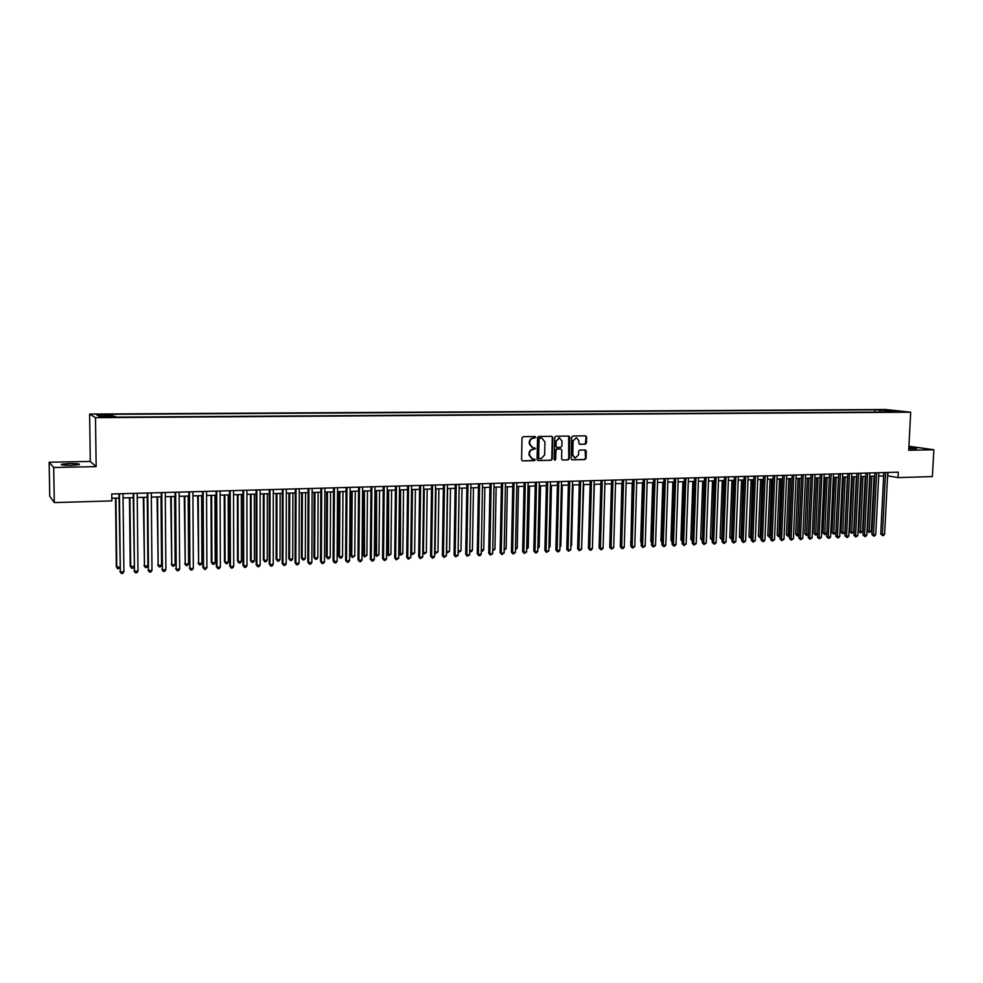 <?xml version="1.0" encoding="UTF-8"?>
<svg xmlns="http://www.w3.org/2000/svg" width="983" height="983" viewBox="0 0 983 983"><rect width="100%" height="100%" fill="white"/><g stroke="black" fill="none" stroke-linecap="round" stroke-linejoin="round"><path stroke-width="1.47" d="M535.76 437.349L534.998 436.513L523.153 436.673L522.01 437.902L521.555 459.7L522.501 460.88L534.469 460.634L535.268 459.774L532.528 458.963L529.505 455.19L529.542 453.384C529.812 451.037 531.029 449.735 533.191 449.464L535.514 448.58L532.811 447.744L529.751 443.96L529.788 442.153C530.058 439.806 531.275 438.492 533.437 438.234L535.76 437.349M532.208 447.621L529.259 443.849L529.296 442.043C529.567 439.696 530.783 438.393 532.946 438.123L534.469 438.111L534.887 436.526M522.649 460.88L533.978 460.511L534.433 458.95M531.901 458.815L529.026 455.08L529.063 453.261C529.321 450.927 530.537 449.612 532.7 449.342L534.224 449.317L534.666 447.744M908.796 448.666L916.684 448.555L908.845 447.56M69.51 463.546L61.524 464.234C60.368 464.996 63.625 465.364 71.292 465.34L79.242 464.652C80.373 463.89 77.129 463.521 69.51 463.546M880.178 409.727L885.769 410.108L880.178 409.727M585.34 444.218L586.446 443.014L586.605 437.005L585.659 435.838L572.806 436.01L571.688 437.214L571.148 458.668L572.069 459.835L584.934 459.577L586.04 458.361L586.237 451.136L585.315 449.981L579.749 450.067L578.643 451.271L578.545 454.871L575.215 458.09L572.757 454.982L573.114 440.863L576.394 437.644L578.901 440.777L578.84 443.124L579.773 444.291L585.34 444.218L586.077 436.907L585.475 435.838M908.71 450.263L933.85 449.747L932.4 476.571L898.02 477.591L898.302 472.172L111.755 493.994L111.841 500.9L54.298 502.596L53.696 467.478L96.15 466.618L95.498 417.677L910.688 412.184L908.71 450.263M552.79 437.484L551.832 436.292L538.696 436.464L537.554 437.693L537.074 459.38L538.008 460.548L551.156 460.277L552.286 459.061L552.79 437.484L551.672 436.292M555.837 436.231L568.727 436.059L569.784 437.238L569.255 458.717L568.137 459.921L562.509 460.032L561.588 458.877L561.797 450.153L560.728 448.973L557.066 449.034L555.948 450.251L555.727 459.356L554.842 460.204L554.191 459.38L554.707 437.447L555.837 436.231M100.831 414.851L107.651 414.642L99.824 414.261L96.125 414.457L100.831 414.851M95.498 417.677L89.625 414.076L885.499 409.506L910.688 412.184M874.845 412.123L874.956 409.862L111.484 414.322L112.701 414.986L112.885 416.473M874.956 409.862L899.605 411.41L889.873 411.472L894.665 411.988L116.645 417.136L115.38 416.448L99.529 416.559L97.047 415.072L112.701 414.986M96.15 466.618L90.289 461.457L49.15 462.219L53.696 467.478M49.15 462.219L49.74 496.218L54.298 502.596M933.85 449.747L908.919 446.245M90.289 461.457L89.625 414.076M887.575 475.809L898.02 477.591M111.804 498.246L119.041 498.037M123.059 497.926L133.233 497.631M137.251 497.509L147.315 497.226M151.333 497.103L161.286 496.82M165.304 496.698L175.146 496.415M179.164 496.304L188.896 496.022M192.926 495.899L202.547 495.629M206.577 495.506L216.088 495.235M220.118 495.113L229.531 494.842M233.561 494.732L242.875 494.461M246.905 494.338L256.121 494.068M260.151 493.957L269.256 493.699M273.286 493.577L282.293 493.319M286.323 493.196L295.244 492.938M299.274 492.827L308.084 492.569M312.115 492.458L320.839 492.2M324.869 492.09L333.495 491.832M337.538 491.721L346.065 491.475M350.095 491.353L358.537 491.107M362.567 490.996L370.923 490.75M374.953 490.64L383.21 490.394M387.241 490.284L395.412 490.05M399.442 489.927L407.527 489.694M411.558 489.583L419.557 489.35M423.587 489.227L431.5 489.006M435.53 488.883L443.358 488.662M447.376 488.539L455.129 488.318M458.152 550.984L461.015 550.849L458.668 552.372L458.152 550.984L459.147 488.207L466.814 487.986M470.832 487.863L478.414 487.642M482.444 487.531L489.939 487.31M493.957 487.199L501.379 486.978M505.409 486.868L512.745 486.646M516.763 486.536L524.025 486.327M528.043 486.204L535.231 486.007M539.249 485.885L546.364 485.676M550.369 485.565L557.41 485.356M561.428 485.246L568.383 485.037M572.401 484.926L579.282 484.73M583.288 484.607L590.107 484.41M594.113 484.3L600.859 484.103M604.864 483.992L611.537 483.796M615.542 483.673L622.141 483.489M626.146 483.378L632.671 483.181M636.677 483.071L643.14 482.886M647.133 482.764L653.535 482.579M657.529 482.469L663.857 482.284M667.85 482.161L674.105 481.989M678.098 481.867L684.291 481.695M688.284 481.572L694.416 481.4M698.409 481.277L704.467 481.105M708.46 480.994L714.457 480.822M718.438 480.699L724.373 480.527M728.354 480.417L734.24 480.245M738.208 480.134L744.033 479.962M748.002 479.851L753.764 479.679M757.733 479.569L763.422 479.397M767.391 479.286L773.031 479.126M777 479.004L782.579 478.844M786.535 478.733L792.052 478.574M796.021 478.463L801.477 478.303M805.433 478.193L810.84 478.033M814.796 477.922L820.141 477.763M824.098 477.652L829.382 477.492M833.338 477.382L838.573 477.234M842.517 477.111L847.702 476.964M851.647 476.853L856.771 476.706M860.715 476.583L865.79 476.436M869.722 476.325L874.747 476.177M878.679 476.067L883.643 475.919M887.968 472.454L887.796 475.809M880.535 412.086L879.613 410.366M889.283 410.304L888.902 412.024M538.156 460.56L550.664 460.167L551.782 458.938L552.286 437.374M539.876 438.135L539.077 438.996L538.659 458.017L541.019 458.815L544.631 454.896L544.926 441.92L541.854 438.135L539.372 438.037L539.077 438.996M538.917 458.729L538.156 457.906L538.586 438.885M539.372 438.037L540.982 438.013M562.645 460.044L567.633 459.811L568.739 458.594L568.666 436.059M560.679 448.961L556.562 448.924L555.444 450.14L555.727 459.356M554.523 460.081L555.223 459.233M562.018 441.097L559.474 437.939L556.157 441.183L556.046 446.184L556.98 447.363L560.777 447.302L561.895 446.085L562.018 441.097M558.971 437.84L556.157 441.183M556.771 447.314L555.542 446.073L555.653 441.072M579.429 444.193L584.811 444.107M576.357 437.644L573.114 440.863M574.686 457.967L572.241 454.871L572.597 440.765M572.204 459.835L584.418 459.454L585.524 458.25L585.131 449.968M115.527 498.135L116.338 566.81L119.84 567.228M115.957 498.123L116.78 567.375L117.714 568.874L116.338 566.81M119.852 567.781L117.714 568.874M118.992 493.798L120.344 571.971L119.447 493.785M123.895 571.787L122.715 573.421L121.29 573.494L120.344 571.971L123.895 571.787L123.01 493.687M121.29 573.494L119.889 571.381M129.473 497.742L130.211 566.147L133.958 566.552M129.94 497.717L130.678 566.699L131.599 568.211L130.211 566.147M133.958 566.786L132.975 568.137L131.599 568.211M143.321 497.337L144.476 566.048L147.905 565.876L147.266 497.226M143.813 497.324L144.476 566.048L145.373 567.535L143.985 565.483M147.905 565.876L146.75 567.474L145.373 567.535M157.071 496.943L158.165 565.385L161.568 565.225L161.015 496.82M157.587 496.919L158.165 565.385L159.049 566.872L157.649 564.832M161.568 565.225L160.413 566.81L159.049 566.872M170.71 496.538L171.755 564.734L175.134 564.574L174.655 496.427M171.251 496.526L171.755 564.734L172.615 566.22L171.202 564.181M175.134 564.574L173.966 566.159L172.615 566.22M133.184 493.405L134.474 571.27L133.663 493.38M137.989 571.098L136.809 572.72L135.408 572.794L134.474 571.27L137.989 571.098L137.202 493.282M135.408 572.794L133.995 570.693M147.278 493.011L148.494 570.582L147.782 492.999M151.984 570.41L150.804 572.02L149.404 572.094L148.494 570.582L151.984 570.41L151.296 492.901M149.404 572.094L147.991 570.005M161.249 492.618L162.416 569.894L161.79 492.606M165.881 569.722L164.689 571.332L163.301 571.406L162.416 569.894L165.881 569.722L165.267 492.508M163.301 571.406L161.876 569.317M175.109 492.237L176.215 569.206L175.674 492.225M179.656 569.046L178.464 570.644L177.087 570.718L176.215 569.206L179.656 569.046L179.139 492.127M177.087 570.718L175.65 568.641M184.239 496.157L185.234 564.082L188.601 563.923L188.183 496.034M184.816 496.132L185.234 564.082L186.082 565.569L184.669 563.542M188.601 563.923L187.421 565.508L186.082 565.569M188.871 491.856L189.916 568.53L189.473 491.832M193.332 568.371L192.14 569.968L190.776 570.042L189.916 568.53L193.332 568.371L192.901 491.746M190.776 570.042L189.326 567.965M197.669 495.764L198.627 563.443L201.957 563.284L201.626 495.653M198.271 495.751L198.627 563.443L199.451 564.918L198.025 562.903M201.957 563.284L200.778 564.856L199.451 564.918M202.523 491.475L202.891 567.302L203.518 567.867L203.149 491.463M206.897 567.695L205.705 569.292L204.353 569.366L203.518 567.867L206.897 567.695L206.553 491.365M204.353 569.366L202.891 567.302M211.001 495.383L211.284 562.264L211.91 562.804L215.216 562.645L214.958 495.26M211.628 495.358L211.91 562.804L212.721 564.279L211.284 562.264M215.216 562.645L214.036 564.217L212.721 564.279M216.076 491.095L216.358 566.638L217.01 567.203L216.727 491.082M220.364 567.031L219.172 568.629L217.833 568.69L217.01 567.203L220.364 567.031L220.106 490.984M217.833 568.69L216.358 566.638M224.235 494.99L224.443 561.637L225.095 562.178L228.375 562.018L228.191 494.879M224.886 494.977L225.095 562.178L225.881 563.64L224.443 561.637M228.375 562.018L227.196 563.578L225.881 563.64M229.531 490.726L229.727 565.987L230.403 566.54L230.206 490.701M233.733 566.38L232.529 567.965L231.202 568.027L230.403 566.54L233.733 566.38L233.549 490.615M231.202 568.027L229.727 565.987M237.37 494.621L237.505 561.01L238.181 561.551L241.437 561.391L241.314 494.498M238.046 494.596L238.181 561.551L238.955 563.001L237.505 561.01M241.437 561.391L240.257 562.94L238.955 563.001M242.875 490.357L242.985 565.336L243.686 565.889L243.575 490.333M246.991 565.716L245.799 567.302L244.472 567.363L243.686 565.889L246.991 565.716L246.905 490.247M244.472 567.363L242.985 565.336M250.407 494.24L250.468 560.396L251.169 560.924L254.4 560.765L254.351 494.13M251.107 494.216L251.169 560.924L251.931 562.374L250.468 560.396M254.4 560.765L253.221 562.313L251.931 562.374M256.108 489.989L256.158 564.684L256.882 565.237L256.846 489.964M260.163 565.078L258.959 566.65L257.644 566.712L256.882 565.237L260.163 565.078L260.139 489.878M257.644 566.712L256.158 564.684M263.346 493.859L263.333 559.782L264.058 560.298L267.265 560.15L267.302 493.749M264.071 493.847L264.058 560.298L264.808 561.76L263.333 559.782M267.265 560.15L266.086 561.698L264.808 561.76M269.256 489.62L269.219 564.045L269.969 564.586L270.018 489.608M273.225 564.426L272.021 565.999L270.718 566.061L269.969 564.586L273.225 564.426L273.286 489.509M270.718 566.061L269.219 564.045M276.186 493.491L276.112 559.167L276.862 559.683L280.044 559.536L280.143 493.38M276.936 493.466L276.862 559.683L277.587 561.133L276.112 559.167M280.044 559.536L278.865 561.072L277.587 561.133M282.305 489.264L282.182 563.406L282.957 563.947L283.079 489.239M286.188 563.787L284.984 565.348L283.694 565.409L282.957 563.947L286.188 563.787L286.336 489.153M283.694 565.409L282.182 563.406M295.256 488.907L295.06 562.78L295.858 563.308L296.055 488.883M299.065 563.148L297.861 564.709L296.571 564.77L295.858 563.308L299.065 563.148L299.287 488.784M296.571 564.77L295.06 562.78M308.109 488.551L307.839 562.153L308.65 562.681L308.932 488.526M311.844 562.522L310.628 564.07L309.362 564.144L308.65 562.681L311.844 562.522L312.139 488.428M309.362 564.144L307.839 562.153M288.941 493.122L288.793 558.565L289.567 559.081L292.725 558.922L292.885 493.011M289.715 493.097L289.567 559.081L290.28 560.519L288.793 558.565M292.725 558.922L291.546 560.457L290.28 560.519M301.597 492.753L301.388 557.963L302.174 558.479L305.32 558.319L305.553 492.643M302.395 492.741L302.174 558.479L302.875 559.917L301.388 557.963M305.32 558.319L304.128 559.855L302.875 559.917M314.155 492.397L313.884 557.361L314.695 557.877L317.816 557.717L318.111 492.286M314.978 492.372L314.695 557.877L315.383 559.302L313.884 557.361M317.816 557.717L316.624 559.241L315.383 559.302M320.863 488.195L320.519 561.526L321.355 562.055L321.711 488.17M324.525 561.895L323.309 563.443L322.043 563.505L321.355 562.055L324.525 561.895L324.894 488.084M322.043 563.505L320.519 561.526M326.626 492.028L326.295 556.771L327.13 557.275L330.227 557.128L330.583 491.918M327.474 492.004L327.13 557.275L327.794 558.7L326.295 556.771M330.227 557.128L329.035 558.639L327.794 558.7M333.52 487.838L333.102 560.9L333.974 561.428L334.404 487.814M337.108 561.281L335.903 562.817L334.638 562.878L333.974 561.428L337.108 561.281L337.55 487.728M334.638 562.878L333.102 560.9M339.012 491.672L338.607 556.181L339.467 556.685L342.539 556.538L342.969 491.561M339.885 491.647L339.467 556.685L340.13 558.111L338.607 556.181M342.539 556.538L341.359 558.049L340.13 558.111M346.09 487.494L345.598 560.298L346.495 560.814L346.987 487.47M349.604 560.666L348.387 562.202L347.146 562.264L346.495 560.814L349.604 560.666L350.12 487.384M347.146 562.264L345.598 560.298M351.3 491.316L350.845 555.592L351.73 556.095L354.777 555.948L355.256 491.205M352.197 491.291L351.73 556.095L352.369 557.521L350.845 555.592M354.777 555.948L352.369 557.521M358.574 487.15L358.009 559.683L358.918 560.199L359.495 487.113M362.014 560.052L360.798 561.576L359.557 561.637L358.918 560.199L362.014 560.052L362.604 487.027M359.557 561.637L358.009 559.683M363.513 490.972L362.985 555.014L363.894 555.518L366.917 555.37L367.47 490.849M364.423 490.947L364.509 556.931L362.985 555.014M366.917 555.37L364.509 556.931M370.96 486.806L370.321 559.081L371.255 559.597L371.893 486.769M374.326 559.438L373.11 560.974L371.881 561.023L371.255 559.597L374.326 559.438L374.99 486.683M371.881 561.023L370.321 559.081M375.629 490.615L375.039 554.437L375.973 554.928L378.971 554.793L379.585 490.505M376.563 490.591L376.575 556.341L375.039 554.437M378.971 554.793L376.575 556.341M383.247 486.462L382.547 558.479L383.505 558.995L384.218 486.438M386.552 558.836L385.336 560.359L384.12 560.421L383.505 558.995L386.552 558.836L387.277 486.352M384.12 560.421L382.547 558.479M387.658 490.271L387.007 553.859L387.953 554.351L390.939 554.215L391.615 490.161M388.617 490.247L388.555 555.764L387.007 553.859M390.939 554.215L388.555 555.764M395.461 486.118L394.687 557.877L395.658 558.393L396.444 486.094M398.693 558.246L396.26 559.819L395.658 558.393L398.693 558.246L399.491 486.007M396.26 559.819L394.687 557.877M399.602 489.927L398.901 553.294L399.86 553.785L402.833 553.638L403.558 489.804M400.572 489.89L400.45 555.186L398.901 553.294M402.833 553.638L400.45 555.186M407.576 485.786L406.741 557.287L407.736 557.791L408.584 485.762M410.734 557.644L408.314 559.216L407.736 557.791L410.734 557.644L411.607 485.676M408.314 559.216L406.741 557.287M412.455 489.546L411.693 553.22L414.629 553.073L415.416 489.473M410.796 552.778L412.258 554.621L410.796 552.864M414.629 553.073L412.258 554.621M424.263 489.215L423.427 552.655L426.352 552.52L427.187 489.129M422.764 552.335L423.98 554.043L422.764 552.655M426.352 552.52L423.98 554.043M435.973 488.87L435.088 552.09L437.988 551.954L438.885 488.784M434.646 551.893L435.629 553.478L434.633 552.446M437.988 551.954L435.629 553.478M419.606 485.455L418.697 556.697L419.716 557.201L420.638 485.418M422.702 557.054L420.294 558.627L419.716 557.201L422.702 557.054L423.636 485.344M420.294 558.627L418.697 556.697M431.549 485.123L430.579 556.12L431.623 556.624L432.606 485.086M434.584 556.476L433.356 557.975L432.176 558.025L431.623 556.624L434.584 556.476L435.58 485.012M432.176 558.025L430.579 556.12M443.407 484.791L442.375 555.53L443.431 556.034L444.476 484.766M446.38 555.886L443.972 557.447L443.431 556.034L446.38 555.886L447.437 484.68M443.972 557.447L442.375 555.53M447.597 488.539L446.663 551.537L449.538 551.402L450.497 488.453M446.442 551.438L447.191 552.925L446.429 552.237M449.538 551.402L447.191 552.925M455.178 484.459L454.085 554.965L455.166 555.456L456.272 484.435M458.09 555.309L455.694 556.857L455.166 555.456L458.09 555.309L459.208 484.349M455.694 556.857L454.085 554.965M461.015 550.849L462.022 488.121M466.876 484.14L465.721 554.387L466.814 554.879L467.982 484.103M469.714 554.744L467.33 556.28L466.814 554.879L469.714 554.744L470.906 484.029M467.33 556.28L465.721 554.387M469.788 550.431L472.418 550.308L473.474 487.789M472.418 550.308L471.213 551.758L469.763 551.684M470.071 551.819L469.776 550.996M478.488 483.82L477.259 553.822L478.377 554.314L479.618 483.783M481.252 554.166L480.036 555.653L478.881 555.702L478.377 554.314L481.252 554.166L482.506 483.71M478.881 555.702L477.259 553.822M481.338 549.878L483.734 549.755L484.852 487.457M483.734 549.755L482.518 551.217L481.314 551.23M490.013 483.501L488.723 553.257L489.866 553.748L491.156 483.464M492.716 553.601L490.345 555.137L489.866 553.748L492.716 553.601L494.031 483.39M490.345 555.137L488.723 553.257M492.802 549.325L494.965 549.227L496.145 487.138M494.965 549.227L492.778 550.713M504.193 548.772L506.134 548.686L507.351 486.806M506.134 548.686L504.156 550.161M515.497 548.231L517.218 548.158L518.496 486.487M517.218 548.158L515.473 549.62M501.453 483.181L500.114 552.704L501.269 553.183L502.62 483.144M504.107 553.048L501.748 554.572L501.269 553.183L504.107 553.048L505.483 483.071M501.748 554.572L500.114 552.704M512.819 482.862L511.418 552.139L512.598 552.63L514.011 482.837M515.411 552.483L513.052 554.007L512.598 552.63L515.411 552.483L516.837 482.751M513.052 554.007L511.418 552.139M524.111 482.555L522.649 551.586L523.841 552.065L525.315 482.518M526.642 551.93L524.283 553.454L523.841 552.065L526.642 551.93L528.129 482.444M524.283 553.454L522.649 551.586M526.728 547.691L528.227 547.629L529.554 486.167M528.227 547.629L526.704 549.079M535.317 482.235L533.794 551.045L535.01 551.524L536.534 482.211M537.787 551.377L536.558 552.839L535.44 552.888L535.01 551.524L537.787 551.377L539.335 482.125M535.44 552.888L533.794 551.045M537.885 547.162L539.163 547.101L540.539 485.848M539.163 547.101L537.848 548.539M546.45 481.928L544.877 550.505L546.093 550.971L547.691 481.891M548.858 550.836L546.523 552.348L546.093 550.971L548.858 550.836L550.468 481.817M546.523 552.348L544.877 550.505M548.956 546.634L550.025 546.573L551.451 485.528M550.025 546.573L548.932 547.863M557.496 481.621L555.874 549.964L557.115 550.431L558.762 481.584M559.855 550.296L558.614 551.746L557.521 551.795L557.115 550.431L559.855 550.296L561.514 481.51M557.521 551.795L555.874 549.964M559.954 546.106L560.814 546.057L562.276 485.221M560.814 546.057L559.929 547.089M568.469 481.326L566.786 549.423L568.051 549.89L569.747 481.289M570.767 549.755L568.444 551.254L568.051 549.89L570.767 549.755L572.487 481.203M568.444 551.254L566.786 549.423M570.877 545.577L571.528 545.54L573.04 484.914M571.528 545.54L570.853 546.327M579.38 481.019L577.635 548.895L578.913 549.35L580.67 480.982M581.617 549.227L579.306 550.713L578.913 549.35L581.617 549.227L583.386 480.908M579.306 550.713L577.635 548.895M581.727 545.061L583.73 484.594M590.205 480.712L588.412 548.354L589.702 548.821L591.52 480.675M592.393 548.686L591.152 550.124L590.083 550.173L589.702 548.821L592.393 548.686L594.211 480.601M590.083 550.173L588.412 548.354M592.503 544.545L594.359 484.287M600.957 480.417L599.114 547.838L600.416 548.293L602.284 480.38M603.095 548.158L601.854 549.595L600.785 549.644L600.416 548.293L603.095 548.158L604.963 480.306M600.785 549.644L599.114 547.838M603.206 544.029L604.901 483.992M611.635 480.122L609.743 547.31L611.07 547.764L612.987 480.085M613.711 547.642L611.426 549.116L611.07 547.764L613.711 547.642L615.641 480.011M611.426 549.116L609.743 547.31M611.451 483.796L609.853 543.23M622.251 479.827L620.298 546.794L621.637 547.248L623.603 479.79M624.266 547.113L623.038 548.539L621.981 548.588L621.637 547.248L624.266 547.113L626.245 479.716M621.981 548.588L620.298 546.794M621.858 483.501L620.42 542.8M632.782 479.532L630.791 546.278L632.143 546.732L634.158 479.495M634.76 546.597L632.474 548.072L632.143 546.732L634.76 546.597L636.787 479.421M632.474 548.072L630.791 546.278M632.204 483.194L630.902 542.37M630.889 542.849L630.435 542.223M643.251 479.249L641.199 545.762L642.575 546.216L644.639 479.2M645.167 546.093L642.894 547.543L642.575 546.216L645.167 546.093L647.244 479.139M642.894 547.543L641.199 545.762M642.477 482.899L640.67 541.731L641.321 541.94M641.297 542.616L640.67 541.731M653.646 478.954L651.545 545.258L652.933 545.7L655.047 478.918M655.514 545.577L653.24 547.027L652.933 545.7L655.514 545.577L657.639 478.844M653.24 547.027L651.545 545.258M652.675 482.604L650.832 541.24L651.668 541.51M651.643 542.383L650.832 541.24M663.967 478.672L661.829 544.754L663.23 545.196L665.393 478.635M665.786 545.074L664.557 546.474L663.525 546.523L663.23 545.196L665.786 545.074L667.961 478.561M663.525 546.523L661.829 544.754M662.812 482.309L660.92 540.761L661.952 541.08M661.915 542.137L660.92 540.761M674.227 478.389L672.04 544.25L673.453 544.693L675.665 478.34M675.997 544.57L674.756 545.958L673.736 546.007L673.453 544.693L675.997 544.57L678.221 478.279M673.736 546.007L672.04 544.25M672.888 482.026L670.959 540.281L672.163 540.65M672.114 541.854L670.959 540.281M684.414 478.107L682.177 543.746L683.603 544.189L685.864 478.057M686.134 544.066L683.885 545.504L683.603 544.189L686.134 544.066L688.407 477.996M683.885 545.504L682.177 543.746M682.89 481.731L680.924 539.802L682.3 540.22M682.263 541.424L680.924 539.802M694.539 477.824L692.253 543.255L693.703 543.697L696.001 477.775M696.21 543.574L693.973 545.012L693.703 543.697L696.21 543.574L698.532 477.713M693.973 545.012L692.253 543.255M692.831 481.449L690.828 539.323L692.376 539.741M694.268 481.4L692.364 540.355M692.339 540.994L690.828 539.323M704.602 477.541L702.267 542.763L703.717 543.206L706.077 477.505M706.224 543.083L703.988 544.508L703.717 543.206L706.224 543.083L708.583 477.431M703.988 544.508L702.267 542.763M702.71 481.154L700.658 538.856L702.39 539.262M704.16 481.117L702.341 540.564L700.658 538.856M714.592 477.271L712.208 542.272L713.683 542.714L716.079 477.222M716.165 542.591L714.924 543.968L713.928 544.017L713.683 542.714L716.165 542.591L718.573 477.16M713.928 544.017L712.208 542.272M712.528 480.871L710.439 538.389L712.343 538.782M713.99 480.834L712.122 540.097L710.439 538.389M724.508 476.988L722.1 541.793L723.574 542.223L726.019 476.952M726.044 542.1L723.82 543.525L723.574 542.223L726.044 542.1L728.489 476.878M723.82 543.525L722.1 541.793M722.284 480.589L720.146 537.922L722.222 538.315M723.758 480.552L721.841 539.63L720.146 537.922M734.375 476.718L731.905 541.314L733.404 541.731L735.886 476.669M735.849 541.621L733.637 543.034L733.404 541.731L735.849 541.621L738.344 476.608M733.637 543.034L731.905 541.314M731.966 480.306L729.804 537.468L732.04 537.836M733.453 480.269L731.487 539.163L729.804 537.468M741.587 480.036L739.388 537.001L741.796 537.369M743.099 479.987L741.084 538.696L739.388 537.001M741.747 538.659L741.084 538.696M751.159 479.753L748.923 536.546L751.491 536.915M752.671 479.716L750.619 538.229L748.923 536.546M751.442 538.192L750.619 538.229M760.658 479.483L758.385 536.091L761.125 536.448M762.194 479.434L760.092 537.775L758.385 536.091M761.063 537.689L760.092 537.775M770.107 479.212L767.797 535.649L770.684 535.993M771.643 479.163L769.492 537.32L767.797 535.649M770.647 537.05L769.492 537.32M779.494 478.942L777.148 535.194L780.195 535.526M781.043 478.893L778.855 536.865L777.148 535.194M780.158 536.411L778.855 536.865M744.168 476.448L741.661 540.834L743.173 541.252L745.704 476.399M745.605 541.141L743.394 542.555L743.173 541.252L745.605 541.141L748.137 476.337M743.394 542.555L741.661 540.834M753.9 476.177L751.356 540.355L752.867 540.773L755.448 476.128M755.288 540.662L753.089 542.063L752.867 540.773L755.288 540.662L757.868 476.067M753.089 542.063L751.356 540.355M763.57 475.907L760.977 539.876L762.513 540.306L765.13 475.858M764.909 540.183L763.668 541.535L762.71 541.584L762.513 540.306L764.909 540.183L767.539 475.797M762.71 541.584L760.977 539.876M773.179 475.637L770.549 539.409L772.085 539.827L774.751 475.6M774.481 539.716L772.282 541.117L772.085 539.827L774.481 539.716L777.148 475.526M772.282 541.117L770.549 539.409M782.714 475.379L780.047 538.942L781.608 539.36L784.299 475.33M783.979 539.249L781.792 540.638L781.608 539.36L783.979 539.249L786.683 475.268M781.792 540.638L780.047 538.942M792.2 475.108L789.496 538.475L791.069 538.893L793.797 475.072M793.416 538.782L791.241 540.171L791.069 538.893L793.416 538.782L796.169 474.998M791.241 540.171L789.496 538.475M788.821 478.672L786.437 534.752L789.644 535.084M790.381 478.623L788.145 536.411L786.437 534.752M789.607 535.784L788.145 536.411M801.624 474.85L798.884 538.02L800.457 538.426L803.234 474.801M802.804 538.315L800.629 539.704L800.457 538.426L802.804 538.315L805.581 474.74M800.629 539.704L798.884 538.02M798.085 478.402L795.665 534.31L799.032 534.629M799.658 478.352L797.385 535.968L795.665 534.31M799.007 535.157L797.385 535.968M810.987 474.592L808.21 537.554L809.795 537.971L812.609 474.543M812.118 537.861L809.955 539.237L809.795 537.971L812.118 537.861L814.944 474.482M809.955 539.237L808.21 537.554M807.301 478.131L804.844 533.88L808.358 534.174M808.886 478.082L806.564 535.526L804.844 533.88M808.333 534.543L806.564 535.526M820.301 474.334L817.475 537.099L819.072 537.517L821.923 474.285M821.383 537.394L819.22 538.782L819.072 537.517L821.383 537.394L824.245 474.224M819.22 538.782L817.475 537.099M816.443 477.873L813.961 533.437L817.623 533.732M818.04 477.824L815.681 535.084L813.961 533.437M817.61 533.929L815.681 535.084M829.541 474.076L826.678 536.657L828.288 537.062L831.188 474.027M830.586 536.939L829.345 538.279L828.436 538.315L828.288 537.062L830.586 536.939L833.486 473.966M828.436 538.315L826.678 536.657M825.548 477.603L823.029 533.007L826.838 533.29M827.158 477.554L824.749 534.641L823.029 533.007M826.826 533.327L824.749 534.641M838.732 473.818L835.833 536.202L837.455 536.607L840.391 473.769M839.74 536.497L838.499 537.824L837.59 537.861L837.455 536.607L839.74 536.497L842.677 473.708M837.59 537.861L835.833 536.202M834.579 477.345L832.036 532.577L833.621 532.97L835.869 532.86L838.45 477.234M836.201 477.296L833.756 534.211L832.036 532.577M835.869 532.86L833.756 534.211M847.862 473.573L844.925 535.76L846.56 536.153L849.521 473.523M848.82 536.042L847.592 537.369L846.682 537.406L846.56 536.153L848.82 536.042L851.806 473.462M846.682 537.406L844.925 535.76M843.561 477.087L840.981 532.147L842.591 532.54L844.815 532.43L847.432 476.976M845.196 477.038L842.714 533.769L840.981 532.147M844.815 532.43L842.714 533.769M856.93 473.315L853.957 535.305L855.603 535.71L858.614 473.265M857.864 535.6L855.726 536.964L855.603 535.71L857.864 535.6L860.875 473.204M855.726 536.964L853.957 535.305M852.494 476.829L849.877 531.717L851.487 532.11L853.711 532L856.365 476.718M854.141 476.78L851.61 533.339L849.877 531.717M853.711 532L851.61 533.339M865.949 473.069L862.939 534.863L864.598 535.268L867.633 473.02M866.834 535.157L865.593 536.472L864.708 536.509L864.598 535.268L866.834 535.157L869.881 472.958M864.708 536.509L862.939 534.863M861.366 476.571L858.724 531.299L860.346 531.68L862.546 531.582L865.237 476.46M863.025 476.522L860.457 532.909L858.724 531.299M862.546 531.582L860.457 532.909M874.907 472.811L871.86 534.433L873.531 534.826L876.603 472.774M875.755 534.715L874.526 536.03L873.629 536.067L873.531 534.826L875.755 534.715L878.839 472.712M873.629 536.067L871.86 534.433M870.188 476.313L867.51 530.881L869.144 531.262L871.331 531.152L874.047 476.202M871.847 476.264L869.242 532.491L867.51 530.881M871.331 531.152L869.242 532.491M883.815 472.565L880.731 533.99L882.415 534.396L885.523 472.516M884.626 534.285L883.385 535.588L882.501 535.624L882.415 534.396L884.626 534.285L887.747 472.454M882.501 535.624L880.731 533.99"/></g></svg>
